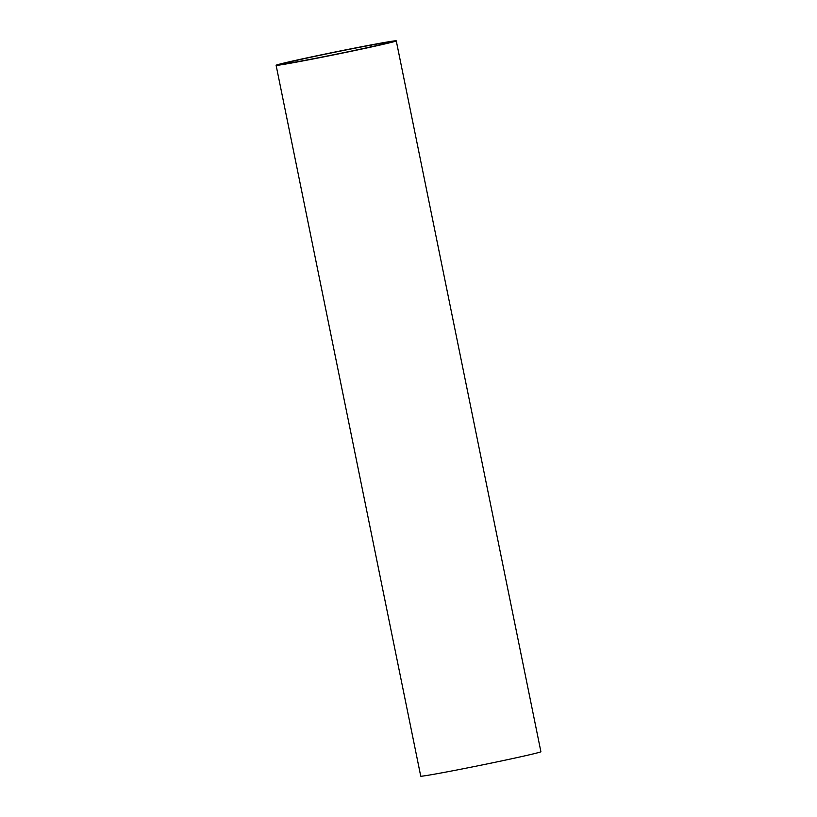 <?xml version="1.0" encoding="UTF-8"?>
<svg xmlns="http://www.w3.org/2000/svg" width="817" height="817" viewBox="0 0 817 817"><rect width="100%" height="100%" fill="white"/><g stroke="black" fill="none" stroke-linecap="round" stroke-linejoin="round"><path stroke-width="1.23" d="M370.989 45.139L375.82 44.036A61.316 1.266 168.5 0 1 396.265 40.85A61.316 1.266 168.5 0 1 336.441 54.32A61.316 1.266 168.5 0 1 276.105 65.299A61.316 1.266 168.5 0 1 311.073 57.006A61.316 1.266 168.5 0 1 375.463 44.108L370.632 45.211A53.81 1.113 -11.5 0 0 314.126 56.526A53.81 1.113 -11.5 0 0 283.458 63.797A53.81 1.113 -11.5 0 0 336.41 54.167A53.81 1.113 -11.5 0 0 388.923 42.341A53.81 1.113 -11.5 0 0 370.989 45.139L371.327 46.773M276.105 65.299L420.735 776.15A61.316 1.266 -11.5 0 0 481.07 765.172A61.316 1.266 -11.5 0 0 540.895 751.701L396.265 40.85M370.969 46.855L370.632 45.211"/></g></svg>
